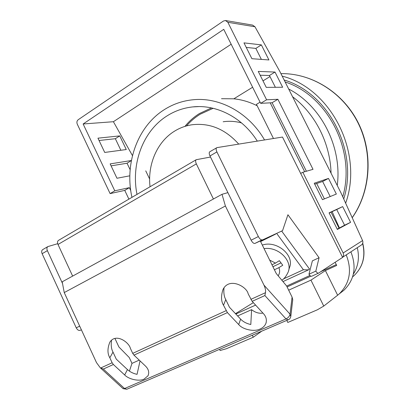 <?xml version="1.0" encoding="UTF-8"?>
<svg xmlns="http://www.w3.org/2000/svg" width="410" height="410" viewBox="0 0 410 410"><rect width="100%" height="100%" fill="white"/><g stroke="black" fill="none" stroke-linecap="round" stroke-linejoin="round"><path stroke-width="0.61" d="M238.722 144.11C225.249 129.078 209.648 122.636 191.916 124.778C185.699 125.721 179.923 127.843 174.583 131.133C157.097 141.783 147.426 164.502 150.039 186.75M186.488 125.926C190.491 121.309 195.047 117.409 200.162 114.226L213.154 108.291M241.541 122.913C235.386 121.263 229.262 120.883 223.168 121.765M285.14 81.98C327.831 95.612 356.162 150.916 342.75 196.795M131.953 197.343C124.404 163.739 137.191 126.741 164.19 109.721C173.092 104.037 182.86 100.701 193.494 99.717C219.955 97.119 248.921 112.817 264.537 139.948M211.473 107.912L199.439 113.549C193.915 116.988 189.087 121.268 184.956 126.377M136.996 194.391C130.872 163.944 142.844 130.995 167.152 115.83C174.957 110.895 183.48 107.917 192.736 106.907C216.434 104.186 242.505 117.434 257.306 141.117M342.529 257.249C343.662 256.04 343.872 254.615 343.16 252.98L302.821 172.272L300.663 173.42M266.597 99.789L260.663 103.346L223.747 29.341L83.138 123.979L114.785 190.804L110.111 193.607L77.27 124.148C76.583 122.318 76.88 120.858 78.161 119.756L223.414 21.043L225.464 20.52L227.863 22.299L266.597 99.789L277.898 99.292L313.02 169.34L302.821 172.272M225.731 20.567L252.575 25.087L254.969 26.763L279.943 71.663L340.997 192.92L362.568 240.598C363.209 242.248 362.881 243.668 361.589 244.867L361.225 245.103M99.056 140.502L115.348 138.713L120.858 150.265M111.084 165.85L127.044 163.236L130.144 169.74M110.111 193.607L124.753 190.399L128.899 199.132M261.349 44.88L268.929 59.952L251.899 58.702L243.976 42.876L261.349 44.88L255.855 48.411L261.37 59.399M282.649 87.243L266.249 87.366L258.264 71.417L275.013 72.057L282.649 87.243M336.354 194.053L322.465 199.665L314.239 183.224L328.497 178.427L336.354 194.053M342.663 206.599L350.581 222.343L337.368 229.436L329.076 212.867L342.663 206.599L336.712 209.53L344.584 225.213L337.23 229.154M353.358 274.111C358.309 266.198 359.621 257.383 357.279 247.676M339.424 227.975L332.12 211.652M257.152 105.749C249.613 101.967 241.849 99.656 233.843 98.81L252.632 87.248M263 80.873L269.99 76.573M231.173 44.224L113.406 121.714L83.138 123.979M113.406 121.714L132.466 155.626M233.843 98.81L221.513 98.702M114.785 190.804L129.345 187.667L130.759 190.635M126.27 149.537L104.724 152.443L97.949 138.175L119.746 135.889L126.27 149.537M129.842 175.803L116.973 178.258L110.157 163.892L131.4 160.51M246.251 47.416L255.855 48.411M260.176 75.235L269.447 75.486L275.371 87.299M314.706 184.162L322.629 181.466L330.193 196.544M329.153 213.021L336.712 209.53M260.663 103.346L272.112 102.731L306.393 171.247M131.39 160.561L127.044 163.236M119.746 135.889L115.348 138.713M129.345 187.667L124.753 190.399M272.112 102.731L277.898 99.292M344.584 225.213L350.581 222.343M322.629 181.466L328.497 178.427M269.447 75.486L275.013 72.057M286.856 320.512L287.805 322.455L317.35 309.811L323.751 306.075L310.944 280.132L288.676 290.178M323.751 306.075L337.635 295.22L325.407 270.585L336.707 265.46L335.129 262.292M337.635 295.22L339.255 293.888C349.873 283.289 352.2 270.292 346.224 254.892M304.676 171.739L270.216 102.833M260.084 102.182L256.46 104.36L273.47 138.508M339.06 228.175L331.034 212.154M324.387 198.886L316.679 183.49M219.565 349.417L220.083 350.504L226.346 348.746L253.277 337.225L261.324 331.48M145.74 170.862L149.64 179.006M287.097 286.954L310.831 276.181M320.815 271.645L336.292 264.619M350.888 251.853C356.761 266.971 354.46 279.748 343.985 290.193L341.228 292.345M255.604 305.096L235.822 314.024M310.944 280.132L325.407 270.585M253.277 337.225L252.365 335.329M81.375 329.789L80.237 330.322C78.694 330.737 77.367 329.917 76.245 327.851L42.133 253.703C41.384 251.822 41.564 250.464 42.666 249.639L47.888 246.579C46.791 247.404 46.622 248.762 47.375 250.648L62.525 283.52M210.509 157.04L196.221 159.705C195.38 160.402 195.421 161.796 196.349 163.897L213.42 199.009M196.349 163.897L58.005 244.462L72.642 276.099M57.713 243.683L47.888 246.579M209.981 155.959L251.125 240.183L258.351 236.565L216.905 151.925L209.981 155.959C209.038 153.842 208.972 152.443 209.787 151.761L216.987 147.615L282.5 137.053L342.611 257.408L318.596 273.096L311.585 276.279C310.821 276.422 309.95 275.74 308.966 274.239L312.379 260.847L319.077 257.736L287.928 214.743L282.567 230.645L254.953 243.412L282.567 230.645M235.473 313.655L253.349 302.636M286.657 286.057L309.914 275.479M308.966 274.239L315.833 271.107L319.077 257.736M315.833 271.107C316.817 272.619 317.683 273.306 318.437 273.173M216.675 147.723C215.88 148.399 215.957 149.799 216.905 151.925M258.351 236.565C259.653 238.953 260.914 240.045 262.128 239.84L262.164 239.824M260.596 241.562L275.679 234.069M261.108 240.634L262.103 240.813L261.852 240.301M254.953 243.412L254.917 243.427C253.682 243.642 252.422 242.561 251.125 240.183M58.005 244.462C57.236 242.556 57.395 241.193 58.476 240.378L196.221 159.705M283.494 278.913L303.395 269.739L308.51 269.862L309.453 268.986L281.68 231.086M274.408 269.76L278.918 267.638L282.757 265.239L279.364 260.683L275.52 263.087L269.683 260.114M271.968 264.778L275.52 263.087M288.625 270.487L289.445 267.735C294.892 255.374 276.683 240.04 262.323 245.083M273.116 267.125L273.311 266.531L280.932 262.923M111.53 340.177C110.833 345.123 111.325 349.1 113.006 352.098L116.276 359.145L127.459 369.579C130.067 371.947 133.265 373.536 137.053 374.345L140.041 360.892M124.666 374.971C128.843 379.409 139.364 381.643 144.095 379.091L147.964 375.837C149.496 372.398 148.594 369.067 145.268 365.858L133.962 355.127L132.722 353.358L130.359 348.29C129.109 342.529 116.138 332.736 109.895 342.068C107.348 348.31 107.328 353.543 109.834 357.776L112.14 362.768L113.37 364.5L124.666 374.971L127.459 369.579M224.019 287.815C223.511 292.75 224.101 296.676 225.777 299.592L229.462 307.254L240.634 319.149C243.248 321.84 246.641 323.623 250.807 324.5L251.602 309.663C255.035 312.405 258.643 313.578 262.415 313.178M238.697 324.546C242.781 329.614 254.374 332.028 260.119 328.989C262.805 327.877 264.722 326.047 265.864 323.51C266.992 319.902 266.177 316.602 263.415 313.614L252.155 301.34L248.173 293.852C247.004 286.728 229.231 276.668 222.963 289.583C220.898 296.066 221.077 301.288 223.506 305.25L227.412 312.599L238.697 324.546L240.634 319.149M122.728 388.332L123.082 388.654L124.558 388.521L286.006 318.939C288.25 317.786 289.598 316.212 290.049 314.214L292.079 297.117L292.735 299.751L290.844 316.171M288.297 319.897L286.006 318.939L264.886 295.543L265.485 292.684C265.829 290.562 265.316 288.025 263.943 285.088L225.397 205.989L222.005 194.309L227.898 192.628M113.37 364.5L103.335 369.067L100.286 367.79L96.509 362.64L64.237 292.576L225.397 205.989M237.621 315.941L251.602 309.663M260.319 240.993L276.212 273.444L286.616 285.975L292.079 297.117M64.237 292.576L62.202 281.813L222.005 194.309M114.913 338.378L118.915 346.993L129.268 357.551L131.979 363.378L139.226 360.123M131.979 363.378L129.401 371.137M127.156 389.116L289.188 319.349L290.249 318.129L290.798 316.597L290.049 314.214L263.943 285.088M343.739 198.973C358.699 151.485 328.881 93.229 284.145 80.001M345.651 203.206C363.788 152.623 330.972 88.437 282.198 76.137M331.06 173.174C330.26 143.336 315.239 113.79 292.576 96.745M337.256 185.489C342.304 147.077 321.132 105.662 288.686 89.026M343.16 252.98L362.568 240.598M254.969 26.763L227.863 22.299M352.61 276.853L353.548 276.084C362.722 267.525 365.756 256.655 362.645 243.468M76.245 327.851L79.689 326.124M47.375 250.648L42.133 253.703M303.395 269.739L276.755 233.531M278.17 275.807C279.815 273.342 280.061 270.615 278.918 267.638M264.06 248.634C278.262 246.333 293.012 260.893 288.133 272.148C286.206 276.263 284.104 278.949 281.819 280.199M100.286 367.79L123.082 388.654L126.849 389.249L124.558 388.521L103.335 369.067M264.886 295.543L252.155 301.34M227.412 312.599L133.962 355.127M132.722 353.358L226.12 310.678M250.853 299.372L265.485 292.684M100.629 368.026L112.14 362.768M223.506 305.25L225.777 299.592M109.834 357.776L113.006 352.098M352.185 217.654C370.507 191.475 373.167 153.166 357.966 122.78C342.755 92.378 311.6 73.19 281.214 73.636C311.948 73.221 343.155 92.573 358.289 122.918C373.407 153.258 370.712 191.465 352.221 217.725M192.736 106.907L198.665 106.59M362.747 243.181C365.935 256.404 362.87 267.371 353.548 276.084L352.636 276.77M342.55 257.29L361.589 244.867M339.255 293.888L343.985 290.193M254.917 243.427L262.128 239.84M308.51 269.862L282.977 281.588M265.864 323.51L266.218 322.373M147.964 375.837L148.343 375.047"/></g></svg>

